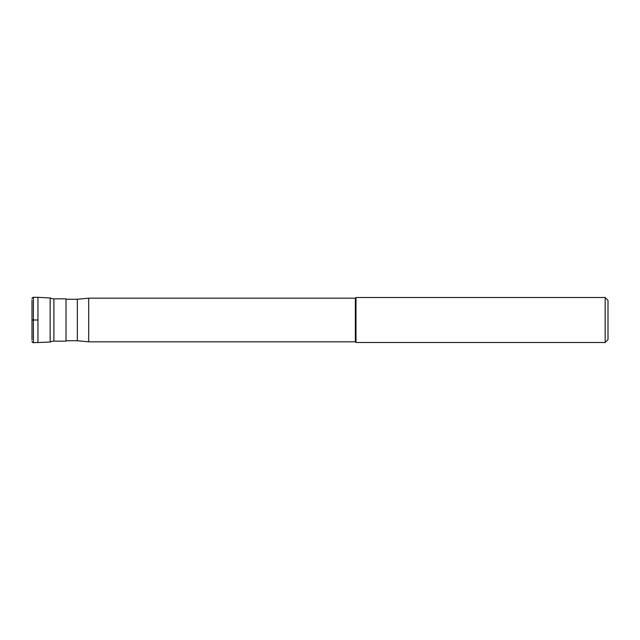 <?xml version="1.0" encoding="UTF-8"?>
<svg xmlns="http://www.w3.org/2000/svg" width="640" height="640" viewBox="0 0 640 640"><rect width="100%" height="100%" fill="white"/><g stroke="black" fill="none" stroke-linecap="round" stroke-linejoin="round"><path stroke-width="0.96" d="M32 339.84L32 300.16M33.416 297.32L33.416 342.68L50.144 342.04L50.144 297.96L37.952 297.32L37.952 342.68L37.952 297.32L33.416 297.32A1.416 1.416 0 0 0 32 298.744M33.416 342.68A1.416 1.416 0 0 1 32 341.256M50.144 342.04A8.504 8.504 0 0 1 53.904 341.16L66.016 341.16L66.016 298.84L53.904 298.84L53.904 341.16M50.144 297.96A8.504 8.504 0 0 0 53.904 298.84M66.016 299.264L77.352 299.264L77.352 340.736L66.016 340.736M605.168 297.504L608 300.336L608 339.664L605.168 342.496L605.168 297.504L356 297.504L356 342.496L355.328 341.824L355.328 298.176L88.696 298.176L77.352 299.264M88.696 298.176L88.696 341.824L77.352 340.736M355.328 341.824L88.696 341.824M356 297.504L355.328 298.176M605.168 342.496L356 342.496M37.952 320L32 320"/></g></svg>
